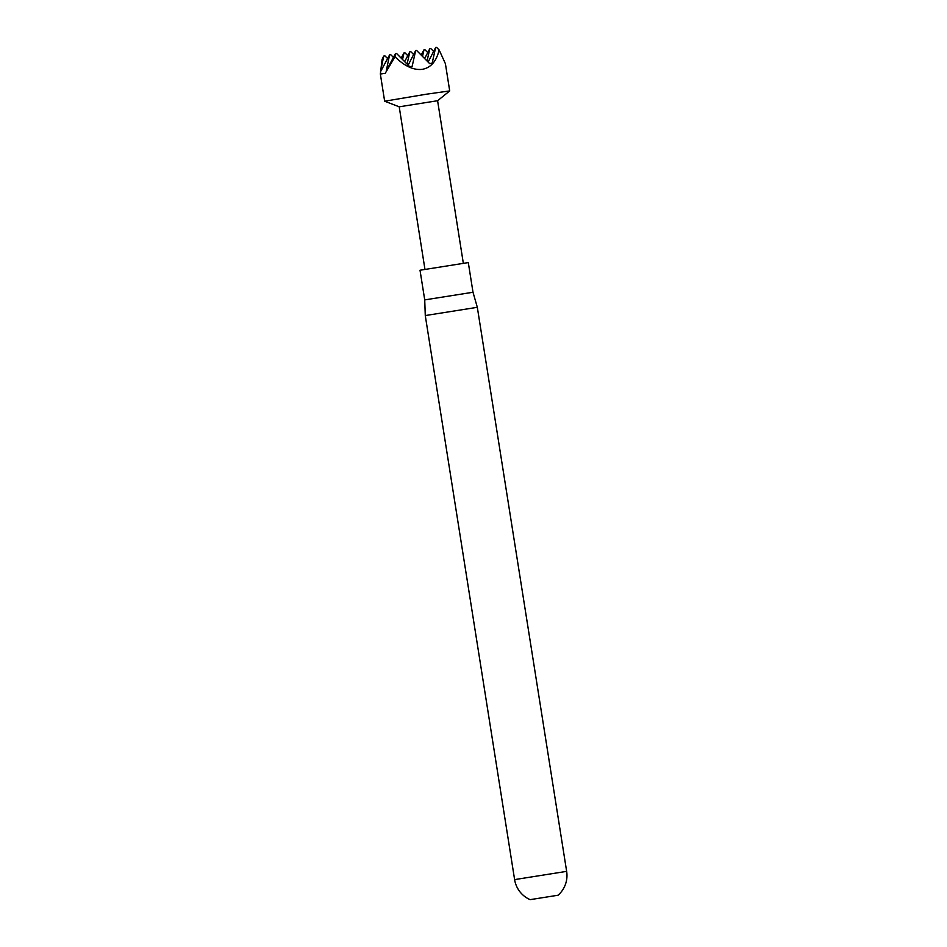 <?xml version="1.0" encoding="UTF-8"?>
<svg xmlns="http://www.w3.org/2000/svg" width="947" height="947" viewBox="0 0 947 947"><rect width="100%" height="100%" fill="white"/><g stroke="black" fill="none" stroke-linecap="round" stroke-linejoin="round"><path stroke-width="1.42" d="M426.292 94.227L384.648 101.211L380.351 74.02L385.228 73.298L394.994 56.773C404.582 66.219 413.709 70.398 422.35 69.32C430.838 67.758 436.437 61.295 439.148 49.942L445.41 63.709L449.707 90.912L426.292 94.227M394.994 56.773L395.408 53.73L386.352 70.575L389.572 54.914L380.516 71.747L383.736 56.086L382.103 59.365L380.351 74.02M463.32 263.183L437.597 100.725L399.22 106.81M424.73 299.891L473.003 292.256L468.303 262.579L420.018 270.226L424.73 299.891L425.274 315.564L514.612 879.609A26.35 26.35 0 0 0 530.119 899.65L558.091 895.223L530.119 899.65M473.003 292.256L477.324 307.313L425.274 315.564M402.534 59.507L403.99 52.937L404.925 52.795L407.683 55.565M403.99 52.937L401.161 58.122M407.092 64.088L409.826 51.765L404.653 61.638M409.826 51.765L410.761 51.612L413.519 54.393M384.009 56.027L384.944 55.885L387.702 58.655M389.844 54.855L390.78 54.713L393.526 57.483M422.516 56.406L423.984 49.848L424.919 49.706L427.665 52.476M423.984 49.848L421.143 55.033M427.073 60.999L429.808 48.676L424.635 58.548M429.808 48.676L430.755 48.522L433.501 51.304M395.68 53.683L396.615 53.529L409.672 66.692L412.17 66.314L415.662 50.582L416.597 50.44L429.654 63.603L432.152 63.212L435.644 47.492L436.579 47.35L439.148 49.942M415.662 50.582L408.145 65.165M435.644 47.492L428.127 62.076M558.091 895.223A26.35 26.35 0 0 0 566.649 871.37L514.612 879.609M424.943 269.256L399.208 106.798L384.66 101.222M477.324 307.313L566.649 871.37M437.597 100.725L449.707 90.924"/></g></svg>
